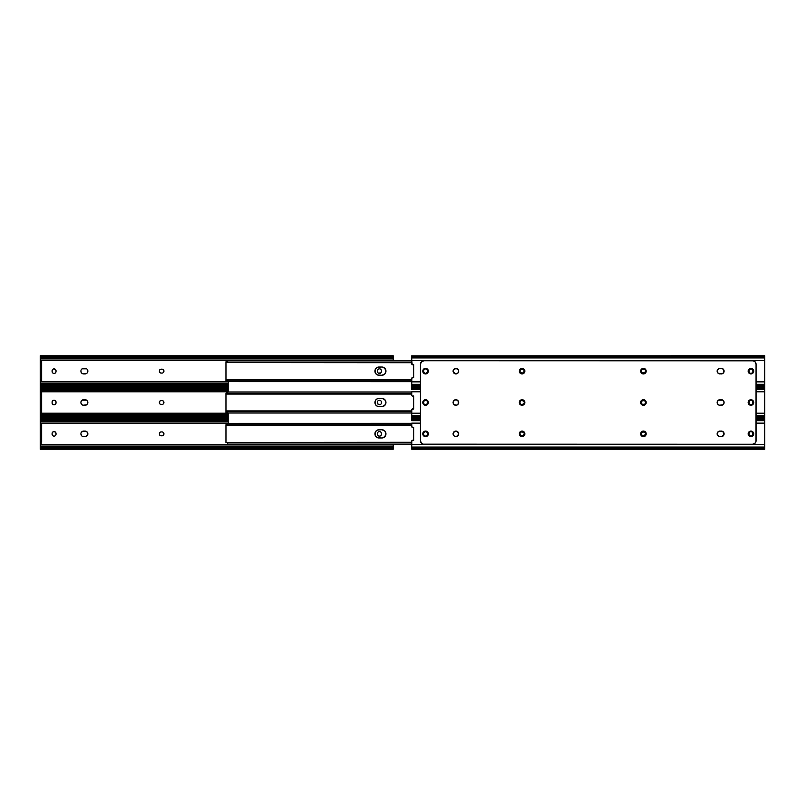 <?xml version="1.0" encoding="UTF-8"?>
<svg xmlns="http://www.w3.org/2000/svg" width="805" height="805" viewBox="0 0 805 805"><rect width="100%" height="100%" fill="white"/><g stroke="black" fill="none" stroke-linecap="round" stroke-linejoin="round"><path stroke-width="1.21" d="M160.869 431.943L161.242 431.903A1.952 1.952 0 0 0 160.497 432.054L160.497 432.054A1.952 1.952 0 0 0 159.863 432.466L159.863 432.476A1.952 1.952 0 0 0 161.242 435.807A1.952 1.952 0 0 1 159.289 433.855L160.165 435.485L159.289 433.855A1.952 1.952 0 0 1 161.242 431.903L161.946 431.903A1.952 1.952 0 0 1 163.898 433.855A1.952 1.952 0 0 1 161.946 435.807L160.869 435.777L161.946 435.807A1.952 1.952 0 0 0 162.691 435.666L162.691 435.666A1.952 1.952 0 0 0 163.324 435.243L163.898 433.855L163.023 432.235L163.898 433.855L163.023 435.485M81.365 435.404L80.903 433.855A2.777 2.777 0 0 0 83.68 436.632A2.777 2.777 0 0 1 80.903 433.855L80.953 433.311M381.067 435.294L380.825 435.586A1.952 1.952 0 0 0 381.067 435.294L381.067 435.294A1.952 1.952 0 0 0 381.389 434.207L381.359 433.13L381.389 434.207A1.952 1.952 0 0 1 379.437 436.159A1.952 1.952 0 0 1 377.485 434.207L377.485 433.513A1.952 1.952 0 0 1 379.437 431.55A1.952 1.952 0 0 1 381.389 433.513A1.952 1.952 0 0 0 381.067 432.426L381.359 433.13M380.825 432.124L381.067 432.426A1.952 1.952 0 0 0 377.636 432.758L377.525 433.13A1.952 1.952 0 0 0 377.485 433.503L377.485 434.207A1.952 1.952 0 0 0 377.525 434.579L377.485 434.207M379.819 431.591L380.524 431.883M377.636 434.952L377.525 434.589A1.952 1.952 0 0 0 380.815 435.596L379.819 436.119M378.35 435.827L379.437 436.159L377.817 435.294M159.621 432.768L159.33 433.472L159.621 432.768M52.144 433.13L52.436 432.426A1.952 1.952 0 0 0 52.104 433.513L52.144 434.589L52.104 433.513A1.952 1.952 0 0 1 54.056 431.55A1.952 1.952 0 0 1 56.018 433.513L56.018 434.207A1.952 1.952 0 0 1 54.056 436.159A1.952 1.952 0 0 1 52.104 434.207A1.952 1.952 0 0 0 52.436 435.284L52.144 434.589M52.677 435.586L52.436 435.294A1.952 1.952 0 0 0 55.867 434.962L55.686 435.294M53.683 436.119L52.979 435.827M55.143 435.827L54.438 436.119M55.143 431.883L53.683 431.591L55.444 432.124L56.018 433.513A1.952 1.952 0 0 0 55.867 432.768M86.618 436.169L87.383 435.404L85.612 436.582L83.136 436.582L85.068 436.632A2.777 2.777 0 0 0 87.846 433.855A2.777 2.777 0 0 0 85.068 431.078L85.612 431.128L85.068 431.078A2.777 2.777 0 0 1 87.846 433.855A2.777 2.777 0 0 1 85.068 436.632L85.612 436.582L85.068 436.632M87.846 433.855L87.795 434.398M87.634 432.788L86.618 431.54L87.795 433.311M82.14 431.54L81.365 432.315L83.136 431.128L86.618 431.54M228.258 423.138L40.25 423.138L40.25 444.581L393.253 444.38L393.253 449.18L392.307 448.174L41.196 448.174L40.25 449.19L41.196 448.174L390.646 447.751L41.196 448.174A2.606 1.841 0 0 1 42.856 447.751L390.646 447.751L390.646 446.775L42.856 446.775L42.856 447.751L42.856 446.775L393.253 447.188L393.192 447.801L392.307 447.188L393.253 447.188L393.253 446.05L40.25 446.05L40.25 447.188L42.856 446.775A2.606 1.841 180 0 0 41.196 447.188L40.31 447.801L40.25 447.188L41.196 447.188L40.25 447.5L40.25 449.14L40.25 444.581L393.253 444.581L393.253 446.05L40.25 446.05L40.25 443.847L41.639 443.847L40.25 443.847L40.25 442.106L41.639 442.106L41.639 425.603L40.25 425.603L40.25 442.106L41.639 442.106L41.639 423.863L41.639 425.603L40.25 425.603L40.25 423.863L41.639 423.863L40.25 423.863L40.25 421.659L228.258 421.659L40.25 421.659L40.25 423.138L228.258 423.138M162.318 431.943L163.023 432.235M55.867 432.758A1.952 1.952 0 0 0 52.436 432.426L53.683 431.591M55.978 434.589L55.867 434.952A1.952 1.952 0 0 0 56.018 434.207L56.018 433.513M83.136 436.582L82.14 436.169M40.25 420.22L40.25 418.57L40.25 420.22L41.196 420.522A2.606 1.841 0 0 0 42.856 420.945L42.856 419.958A2.606 1.841 180 0 1 41.196 419.536L40.25 418.57L41.196 419.536L228.258 419.536L41.196 419.536L228.258 419.958L42.856 419.958L42.856 420.945L228.258 420.945L40.25 420.522L40.25 421.659L40.27 419.948L41.196 420.522L40.25 420.522M393.232 447.761L392.307 447.188A2.606 1.841 180 0 0 390.646 446.775L390.646 447.751A2.606 1.841 0 0 1 392.307 448.174L393.253 449.14L393.253 447.5L391.21 447.801M40.391 447.761L42.283 447.801M40.27 419.948L42.283 419.918M83.68 431.078L83.136 431.128L83.68 431.078A2.777 2.777 0 0 0 80.903 433.855A2.777 2.777 0 0 1 83.68 431.078L85.068 431.078M163.324 435.233A1.952 1.952 0 0 0 161.946 431.903L161.242 431.903M48.934 386.47L48.934 387.165M48.934 417.835L48.934 418.53M82.14 368.831L86.618 368.831M86.618 373.46L83.68 373.923A2.777 2.777 0 0 1 80.903 371.145A2.777 2.777 0 0 0 83.68 373.923L82.14 373.46M82.14 400.186L86.618 400.186M87.634 372.212L87.031 373.107L87.634 372.212M81.365 372.685L80.903 371.145A2.777 2.777 0 0 1 83.68 368.368L85.068 368.368A2.777 2.777 0 0 1 87.846 371.145A2.777 2.777 0 0 1 85.068 373.923L85.612 373.872L85.068 373.923A2.777 2.777 0 0 0 87.846 371.145A2.777 2.777 0 0 0 85.068 368.368L85.612 368.418M87.634 401.433L87.795 401.957M87.634 403.567L87.031 404.462L87.634 403.567M159.863 403.889A1.952 1.952 0 0 0 161.242 404.452A1.952 1.952 0 0 1 159.289 402.5A1.952 1.952 0 0 0 159.863 403.879L159.863 403.879M81.365 404.04L80.903 402.5A2.777 2.777 0 0 0 83.68 405.277A2.777 2.777 0 0 1 80.903 402.5L80.953 401.957M377.525 403.235A1.952 1.952 0 0 0 377.625 403.587L377.636 403.597A1.952 1.952 0 0 0 380.815 404.231L381.067 403.929A1.952 1.952 0 0 0 381.389 402.852L381.359 401.776L381.389 402.852A1.952 1.952 0 0 1 379.437 404.804A1.952 1.952 0 0 1 377.485 402.852L377.485 402.148A1.952 1.952 0 0 1 379.437 400.196A1.952 1.952 0 0 1 381.389 402.148A1.952 1.952 0 0 0 381.067 401.071L381.359 401.776M379.819 400.236L380.524 400.528M378.35 404.472L379.819 404.764L377.817 403.929M162.318 404.412L161.946 404.452A1.952 1.952 0 0 0 163.324 403.889M163.324 401.121A1.952 1.952 0 0 1 163.324 403.879L163.898 402.5L163.023 400.88L163.898 402.5L163.023 404.12M162.318 400.588L163.023 400.88M160.869 400.588L161.946 400.548A1.952 1.952 0 0 1 163.898 402.5A1.952 1.952 0 0 1 161.946 404.452M159.863 401.111A1.952 1.952 0 0 1 161.242 400.548A1.952 1.952 0 0 0 159.289 402.5A1.952 1.952 0 0 1 159.863 401.121L159.621 403.587L159.33 402.118L160.165 400.88M52.144 401.776L52.436 401.071A1.952 1.952 0 0 0 52.104 402.148L52.144 403.225L52.104 402.148A1.952 1.952 0 0 1 54.056 400.196A1.952 1.952 0 0 1 56.018 402.148L56.018 402.852A1.952 1.952 0 0 1 54.056 404.804A1.952 1.952 0 0 1 52.104 402.852A1.952 1.952 0 0 0 52.436 403.929L52.144 403.225M53.683 404.764L52.979 404.472M55.143 404.472L54.438 404.764M55.143 400.528L53.683 400.236L55.444 400.769L56.018 402.148A1.952 1.952 0 0 0 55.978 401.776M86.618 404.814L83.136 405.227L85.068 405.277A2.777 2.777 0 0 0 87.846 402.5A2.777 2.777 0 0 0 85.068 399.723L85.612 399.773M228.258 391.783L40.25 391.783L40.25 413.217L228.258 413.217L40.25 413.217L40.25 415.833L42.856 415.41L42.856 416.396L40.25 417.835L41.196 416.819L228.258 416.819L41.196 416.819A2.606 1.841 0 0 1 42.856 416.396L228.258 416.396L42.856 416.396L42.856 415.41L228.258 415.41L42.856 415.41A2.606 1.841 180 0 0 41.196 415.833L40.31 416.437L40.25 415.833L41.196 415.833L40.25 416.135L40.25 417.785L40.25 412.492L41.639 412.492L40.25 412.492L40.25 410.751L41.639 410.751L41.639 394.249L40.25 394.249L40.25 410.751L41.639 410.751L41.639 412.492L41.639 392.508L41.639 394.249L40.25 394.249L40.25 392.508L41.639 392.508L40.25 392.508L40.25 390.304L228.258 390.304L40.25 390.304L40.25 391.783L228.258 391.783M380.524 404.472L379.819 404.764M377.636 403.597L377.485 402.852A1.952 1.952 0 0 0 377.525 403.225M377.485 402.852L377.485 402.148A1.952 1.952 0 0 1 377.525 401.776L377.817 401.071M160.869 404.412L160.165 404.12M52.436 401.071L53.683 400.236M56.018 402.148L56.018 402.852A1.952 1.952 0 0 1 55.978 403.225L55.686 403.929M87.846 402.5L87.795 403.043M83.136 405.227L82.14 404.814M40.25 388.865L40.25 387.215L40.25 388.865L41.196 389.167A2.606 1.841 0 0 0 42.856 389.59L42.856 388.604A2.606 1.841 180 0 1 41.196 388.181L40.25 387.175L41.196 388.181L228.258 388.181L41.196 388.181L228.258 388.604L42.856 388.604L42.856 389.59L228.258 389.59L40.25 389.167L40.25 390.304L40.27 388.594L41.196 389.167L40.25 389.167M228.258 414.696L40.25 414.696L228.258 414.696M40.391 416.406L42.283 416.437M40.27 388.594L42.283 388.563M83.68 399.723A2.777 2.777 0 0 0 80.903 402.5A2.777 2.777 0 0 1 83.68 399.723L85.068 399.723A2.777 2.777 0 0 1 87.846 402.5A2.777 2.777 0 0 1 85.068 405.277M55.978 401.765A1.952 1.952 0 0 0 52.436 401.061M52.687 404.231A1.952 1.952 0 0 0 55.978 403.235M163.324 401.111A1.952 1.952 0 0 0 161.946 400.548L161.242 400.548M380.815 400.769A1.952 1.952 0 0 0 377.525 401.765M160.869 369.223L161.242 369.193A1.952 1.952 0 0 0 160.497 369.334L160.497 369.334A1.952 1.952 0 0 0 159.863 369.757L159.863 369.757A1.952 1.952 0 0 0 161.242 373.097A1.952 1.952 0 0 1 159.289 371.145L160.165 372.765L159.289 371.145A1.952 1.952 0 0 1 161.242 369.193L161.946 369.193A1.952 1.952 0 0 1 163.898 371.145A1.952 1.952 0 0 1 161.946 373.097L160.869 373.057L161.946 373.097A1.952 1.952 0 0 0 162.691 372.946L162.691 372.946A1.952 1.952 0 0 0 163.324 372.534L163.898 371.145L163.023 369.515L163.898 371.145L163.023 372.765M381.067 372.574L380.825 372.876A1.952 1.952 0 0 0 381.067 372.574L381.067 372.574A1.952 1.952 0 0 0 381.389 371.487L381.359 370.411L381.389 371.487A1.952 1.952 0 0 1 379.437 373.45A1.952 1.952 0 0 1 377.485 371.487L377.485 370.793A1.952 1.952 0 0 1 379.437 368.841A1.952 1.952 0 0 1 381.389 370.793A1.952 1.952 0 0 0 381.067 369.716L381.359 370.411M379.819 368.881L380.524 369.173M378.692 368.992L377.636 370.048L379.054 368.881M379.819 373.409L378.35 373.118L380.825 372.876A1.952 1.952 0 0 1 377.636 372.242L377.485 371.487A1.952 1.952 0 0 0 377.625 372.232M163.324 372.524A1.952 1.952 0 0 0 162.691 369.334L163.023 369.515M159.621 370.059L159.33 370.763L159.621 370.059M52.144 370.411L52.436 369.706A1.952 1.952 0 0 0 52.104 370.793L52.144 371.87L52.104 370.793A1.952 1.952 0 0 1 54.056 368.841A1.952 1.952 0 0 1 56.018 370.793L56.018 371.487A1.952 1.952 0 0 1 54.056 373.45A1.952 1.952 0 0 1 52.104 371.487A1.952 1.952 0 0 0 52.436 372.574L52.144 371.87M52.677 372.876L52.436 372.574A1.952 1.952 0 0 0 55.867 372.242L55.686 372.574M53.683 373.409L52.979 373.118M55.143 373.118L54.438 373.409M55.143 369.173L53.683 368.881L55.444 369.415L56.018 370.793A1.952 1.952 0 0 0 52.687 369.404L53.683 368.881M87.383 369.596L87.795 371.689M393.253 360.62L40.25 360.419L40.25 381.862L228.258 381.862L40.25 381.862L40.25 384.478L42.856 384.055L42.856 385.042L40.25 386.47L41.196 385.464L228.258 385.464L41.196 385.464A2.606 1.841 0 0 1 42.856 385.042L228.258 385.042L42.856 385.042L42.856 384.055L228.258 384.055L42.856 384.055A2.606 1.841 180 0 0 41.196 384.478L40.31 385.082L40.25 384.478L41.196 384.478L40.25 384.78L40.25 386.43L40.25 381.137L41.639 381.137L40.25 381.137L40.25 379.397L41.639 379.397L41.639 362.894L40.25 362.894L40.25 379.397L41.639 379.397L41.639 381.137L41.639 361.153L41.639 362.894L40.25 362.894L40.25 361.153L41.639 361.153L40.25 361.153L40.25 358.95L393.253 358.95L393.253 360.62M378.35 373.118L377.817 372.574M377.525 370.411L377.636 370.048A1.952 1.952 0 0 0 377.485 370.793L377.485 371.487M160.869 373.057L160.165 372.765M83.68 368.368A2.777 2.777 0 0 0 80.903 371.145L80.953 370.602M40.25 357.5L40.25 355.86L40.25 357.5L41.196 357.812A2.606 1.841 0 0 0 42.856 358.225L42.856 357.249A2.606 1.841 180 0 1 41.196 356.826L40.25 355.82L41.196 356.826L392.307 356.826L41.196 356.826L390.646 357.249L42.856 357.249L42.856 358.225L390.646 358.225L390.646 357.249L393.253 355.81L393.253 360.419L40.25 360.419L40.25 358.95L393.253 358.95L393.253 357.812L392.307 357.812L393.192 357.199L393.253 357.812L390.646 358.225L40.25 357.812L40.25 358.95L40.27 357.239L41.196 357.812L40.25 357.812M393.112 357.239L393.253 355.86L392.307 356.826A2.606 1.841 180 0 1 390.646 357.249L390.646 358.225A2.606 1.841 0 0 0 392.307 357.812L393.192 357.199L391.21 357.199M228.258 383.341L40.25 383.341L228.258 383.341M40.391 385.052L42.283 385.082M40.27 357.239L42.283 357.199M85.068 373.923L83.68 373.923M56.018 370.793L56.018 371.487A1.952 1.952 0 0 1 55.978 371.87M162.691 369.334A1.952 1.952 0 0 0 161.946 369.193L161.242 369.193M381.067 369.706A1.952 1.952 0 0 0 377.636 370.038M374.999 433.05L374.999 434.66L375.613 431.561L377.465 430.041L381.832 429.729L384.74 430.937L385.957 433.855L384.74 436.773L381.832 437.98L377.465 437.668L375.613 436.149L374.999 433.05L374.999 434.66M228.258 381.671L228.258 391.975M228.258 413.025L228.258 423.329M374.999 401.695L374.999 403.305L375.613 400.206L377.465 398.686L381.832 398.374L384.74 399.582L385.957 402.5L384.74 405.418L381.832 406.626L377.465 406.314L375.613 404.794L374.999 401.695L374.999 403.305M374.999 370.34L374.999 371.95L375.613 368.851L377.465 367.332L381.832 367.02L384.74 368.227L385.957 371.145L384.74 374.063L381.832 375.271L377.465 374.959L375.613 373.44L374.999 370.34L374.999 371.95M226.004 424.889L226.004 442.82L226.004 424.889M375.613 436.149L376.126 436.773A4.126 4.126 0 0 0 379.044 437.98L378.239 437.9L379.044 437.98A4.126 4.126 0 0 1 374.919 433.855A4.126 4.126 0 0 1 379.044 429.729A4.126 4.126 0 0 0 376.136 430.937L375.613 431.561M377.465 430.041L376.76 430.423M382.637 429.81L381.832 429.729A4.126 4.126 0 0 1 385.957 433.855A4.126 4.126 0 0 1 381.832 437.98A4.126 4.126 0 0 0 384.74 436.773L385.253 436.149M385.877 434.66L385.877 433.05M385.253 431.561L384.74 430.937A4.126 4.126 0 0 0 381.832 429.729L379.044 429.729M226.125 423.792L226.004 425.443L226.447 423.4L411.747 423.4L227.735 423.4L227.735 424.738L411.747 424.738L227.735 424.738L226.004 425.422L227.735 424.738L227.735 423.4L226.125 423.792M227.382 442.941L411.747 442.971L227.735 442.971L227.735 444.31L411.747 444.31L226.447 444.31L227.735 444.31L227.382 442.941M226.004 425.312L411.747 425.443M411.747 423.329L226.004 423.36M411.747 442.277L226.004 442.398M376.126 430.947A4.126 4.126 0 0 0 375.231 435.425M375.241 435.445A4.126 4.126 0 0 0 376.126 436.773M381.832 437.98L379.044 437.98M385.645 435.425A4.126 4.126 0 0 0 385.645 432.285M226.004 393.534L226.004 411.466L226.004 393.534M375.613 404.794L376.126 405.418A4.126 4.126 0 0 0 379.044 406.626L378.239 406.545L379.044 406.626A4.126 4.126 0 0 1 374.919 402.5A4.126 4.126 0 0 1 379.044 398.374A4.126 4.126 0 0 0 376.136 399.582L375.613 400.206M411.747 410.912L226.004 410.912L226.004 413.025L226.004 412.311L226.447 412.955L411.747 412.955L226.447 412.955L226.004 410.932L227.735 411.617L411.747 411.617L227.735 411.617L227.735 412.955L227.735 411.617L226.004 411.043M382.637 398.455L381.832 398.374A4.126 4.126 0 0 1 385.957 402.5A4.126 4.126 0 0 1 381.832 406.626A4.126 4.126 0 0 0 384.74 405.418L385.253 404.794M385.877 403.305L385.877 401.695M385.253 400.206L384.74 399.582A4.126 4.126 0 0 0 381.832 398.374L379.044 398.374M226.004 393.957L227.735 393.383L411.747 393.383L227.735 393.383L227.735 392.045L411.747 392.045L227.735 392.045L227.735 393.383L226.004 394.068L226.447 392.045L227.735 392.045L226.447 392.045L226.004 394.088L411.747 394.088M226.004 391.975L411.747 391.975M376.126 399.582A4.126 4.126 0 0 0 375.241 400.91M375.231 400.93A4.126 4.126 0 0 0 375.231 404.07M375.241 404.09A4.126 4.126 0 0 0 376.126 405.418M381.832 406.626L379.044 406.626M385.645 404.07A4.126 4.126 0 0 0 385.645 400.93M226.004 362.18L226.004 380.111L226.004 362.18M375.613 373.44L376.126 374.063A4.126 4.126 0 0 0 379.044 375.271L378.239 375.19L379.044 375.271A4.126 4.126 0 0 1 374.919 371.145A4.126 4.126 0 0 1 379.044 367.02A4.126 4.126 0 0 0 376.136 368.227L375.613 368.851M411.747 379.558L226.004 379.558L226.004 381.671L226.004 380.946L226.447 381.6L411.747 381.6L226.447 381.6L226.004 379.578L227.735 380.262L411.747 380.262L227.735 380.262L227.735 381.6L227.735 380.262L226.004 379.688M382.637 367.1L381.832 367.02A4.126 4.126 0 0 1 385.957 371.145A4.126 4.126 0 0 1 381.832 375.271A4.126 4.126 0 0 0 384.74 374.063L385.253 373.44M385.877 371.95L385.877 370.34M385.253 368.851L384.74 368.227A4.126 4.126 0 0 0 381.832 367.02L379.044 367.02M226.125 361.073L226.004 362.723L226.447 360.69L411.747 360.69L227.735 360.69L227.735 362.029L411.747 362.029L227.735 362.029L226.004 362.713L227.735 362.029L227.735 360.69L226.125 361.073M226.004 362.602L411.747 362.723M226.004 360.62L411.747 360.62M226.004 381.64L411.747 381.671M376.126 368.227A4.126 4.126 0 0 0 375.241 369.555M375.231 369.575A4.126 4.126 0 0 0 376.126 374.053M381.832 375.271L379.044 375.271M385.645 372.715A4.126 4.126 0 0 0 385.645 369.575M645.137 435.243L645.711 433.855A1.952 1.952 0 0 1 643.759 435.807A1.952 1.952 0 0 0 645.711 433.865L644.131 435.777L641.434 434.942L641.253 433.11L642.682 431.943L644.835 432.235L645.711 433.855L644.835 432.235M523.793 435.243L524.367 433.855A1.952 1.952 0 0 1 522.415 435.807A1.952 1.952 0 0 0 524.367 433.865L522.787 435.777L520.09 434.942L519.909 433.11L521.338 431.943L523.492 432.235L524.367 433.855L523.492 432.235M411.747 423.138L411.747 426.6L411.747 423.138L420.441 423.138L411.747 423.138L411.828 426.952L413.659 427.344L413.659 440.375L411.828 440.758L411.747 444.581L764.75 444.581L764.75 423.138L756.066 423.138L764.75 423.138L764.75 418.53L756.066 418.53M423.641 433.13L424.476 431.883L425.946 431.591L427.183 432.426L427.515 434.207L426.65 435.827L425.181 436.119L423.933 435.294L423.611 433.513A1.952 1.952 0 0 1 425.563 431.55A1.952 1.952 0 0 1 427.515 433.513A1.952 1.952 0 0 0 427.375 432.768M457.844 435.817L458.448 434.921A2.777 2.777 0 0 0 458.598 434.408L456.415 436.582L454.332 436.169L453.306 434.921A2.777 2.777 0 0 0 458.437 434.931M752.856 434.589L751.689 436.008L750.19 436.008L749.133 434.952L749.022 433.13L749.858 431.883L751.317 431.591L752.564 432.426L752.896 434.207A1.952 1.952 0 0 1 750.944 436.159A1.952 1.952 0 0 1 748.982 434.207L748.982 433.513A1.952 1.952 0 0 1 750.944 431.55A1.952 1.952 0 0 1 752.896 433.513L752.856 433.13M724.047 433.311L722.86 431.54A2.777 2.777 0 0 0 721.32 431.078L723.635 432.315L723.886 434.921L721.864 436.582L718.865 436.421L717.366 434.921L717.366 432.788L718.865 431.289L721.32 431.078A2.777 2.777 0 0 1 724.098 433.855A2.777 2.777 0 0 0 722.87 431.55M411.747 426.6A0.865 0.865 0 0 0 412.724 427.455L412.19 427.354M412.19 440.365L413.659 440.375L413.659 427.505M427.364 432.758A1.952 1.952 0 0 0 423.611 433.513L423.611 434.207A1.952 1.952 0 0 0 427.364 434.962L427.515 434.207A1.952 1.952 0 0 1 425.563 436.159A1.952 1.952 0 0 1 423.611 434.207L423.641 434.589M425.181 436.119L425.946 436.119M426.65 435.827L427.183 435.294M426.65 431.883L425.181 431.591M642.682 431.943L641.977 432.235M641.676 432.476L641.142 434.237L642.31 435.666A1.952 1.952 0 0 0 643.054 435.807A1.952 1.952 0 0 1 641.102 433.855A1.952 1.952 0 0 1 643.054 431.903A1.952 1.952 0 0 0 642.31 435.666M642.682 435.777L643.759 435.807M644.131 435.777L644.835 435.485M644.131 431.943L643.759 431.903A1.952 1.952 0 0 1 645.711 433.855A1.952 1.952 0 0 0 643.759 431.903L643.054 431.903M748.982 434.207A1.952 1.952 0 0 0 752.564 435.294A1.952 1.952 0 0 0 752.896 434.207L752.896 433.513A1.952 1.952 0 0 0 752.323 432.134L752.021 431.883M751.317 431.591L750.562 431.591M749.858 431.883L749.314 432.426M749.022 433.13L748.982 433.513A1.952 1.952 0 0 1 749.133 432.768M749.858 435.827L751.317 436.119M521.338 431.943L520.634 432.235M521.338 435.777L521.721 435.807A1.952 1.952 0 0 1 519.758 433.855A1.952 1.952 0 0 1 521.721 431.903A1.952 1.952 0 0 0 520.342 432.466L519.758 433.855L520.634 435.485M522.787 435.777L523.492 435.485M522.787 431.943L522.415 431.903A1.952 1.952 0 0 1 524.367 433.855A1.952 1.952 0 0 0 522.415 431.903L521.721 431.903M411.747 419.536L411.747 418.53L411.747 419.536L420.441 419.536L411.747 419.536L411.747 420.683L411.747 419.536M764.75 449.14L764.75 448.174L411.747 448.174L764.75 448.174L764.75 447.037L411.747 447.037L764.75 447.037L764.75 444.581L411.747 444.581L411.747 449.19L411.747 441.12A0.865 0.865 0 0 1 412.724 440.255L413.659 440.204M756.066 419.536L764.75 419.536L756.066 419.536M411.747 420.683L420.441 420.683L411.747 420.683M756.066 420.683L764.75 420.683L756.066 420.683M411.747 449.19L764.75 449.19L764.75 418.54M764.7 448.989L764.217 448.466M411.808 418.721L412.281 419.254M520.332 432.476A1.952 1.952 0 0 0 521.721 435.807L522.415 435.807M752.313 432.124A1.952 1.952 0 0 0 749.133 432.758M427.375 434.942A1.952 1.952 0 0 0 427.515 434.207L427.515 433.513M426.63 436.421A2.777 2.777 0 0 0 427.525 435.827L426.107 436.582L424.014 436.169L422.836 434.398L423.249 432.315L425.02 431.128L427.103 431.54L428.29 433.311L428.129 434.921A2.777 2.777 0 0 0 428.341 433.855A2.777 2.777 0 0 1 425.563 436.632A2.777 2.777 0 0 1 422.786 433.855A2.777 2.777 0 0 0 426.62 436.421M428.29 433.311L427.525 435.817A2.777 2.777 0 0 0 428.129 434.931M453.145 433.321A2.777 2.777 0 0 0 453.306 434.911L453.306 432.788L455.338 431.128L457.421 431.54L458.659 433.855A2.777 2.777 0 0 1 455.872 436.632A2.777 2.777 0 0 1 453.094 433.855L453.145 433.311A2.777 2.777 0 0 1 455.338 431.128L454.815 431.289M458.609 434.388A2.777 2.777 0 0 0 458.659 433.855L458.598 434.398M524.639 434.911A2.777 2.777 0 0 0 524.84 433.855A2.777 2.777 0 0 1 522.063 436.632A2.777 2.777 0 0 1 519.285 433.855A2.777 2.777 0 0 0 524.629 434.931M646.133 433.311L645.721 435.404L643.406 436.632L641.092 435.404L640.679 433.311L641.867 431.54L643.95 431.128L645.721 432.315L645.972 434.921A2.777 2.777 0 0 0 646.184 433.855A2.777 2.777 0 0 1 643.406 436.632A2.777 2.777 0 0 1 640.629 433.855A2.777 2.777 0 0 0 645.972 434.931M723.635 369.596L724.098 371.145A2.777 2.777 0 0 0 721.864 368.418L723.635 369.596L723.886 372.212L722.387 373.711L719.388 373.872L717.617 372.685L717.366 370.079L718.865 368.579L721.32 368.368A2.777 2.777 0 0 1 724.098 371.145L723.635 372.685M721.854 368.418A2.777 2.777 0 0 0 721.32 368.368L722.86 368.831M422.836 370.602L422.997 370.079A2.777 2.777 0 0 0 422.786 371.135L422.836 371.689A2.777 2.777 0 0 0 425.02 373.872L423.249 372.685L422.836 370.602L424.014 368.831L425.563 368.368L427.103 368.831L428.29 370.602L427.868 372.685L426.107 373.872A2.777 2.777 0 0 0 428.341 371.145A2.777 2.777 0 0 1 425.563 373.923A2.777 2.777 0 0 1 422.786 371.145A2.777 2.777 0 0 0 422.836 371.679M458.598 371.679A2.777 2.777 0 0 0 458.659 371.145A2.777 2.777 0 0 1 455.872 373.923A2.777 2.777 0 0 1 453.094 371.145A2.777 2.777 0 0 0 453.145 371.679M453.145 370.602L453.306 370.079A2.777 2.777 0 0 0 453.094 371.135L453.145 371.689A2.777 2.777 0 0 0 455.338 373.872L453.145 371.689L454.332 368.831L457.421 368.831L458.448 370.079L458.448 372.212A2.777 2.777 0 0 0 458.598 371.699M456.938 373.711L456.415 373.872A2.777 2.777 0 0 0 458.437 372.212L457.421 373.46L455.338 373.872M749.395 404.814L748.972 404.462A2.777 2.777 0 0 0 750.391 405.227L748.972 404.462L748.157 402.5A2.777 2.777 0 0 0 748.368 403.557L748.368 401.433L750.401 399.773L752.484 400.186L753.721 402.5A2.777 2.777 0 0 1 750.944 405.277A2.777 2.777 0 0 1 748.157 402.5L748.63 400.96M751.478 405.227L750.401 405.227A2.777 2.777 0 0 0 753.721 402.51L752.484 404.814L749.878 405.066M748.378 434.931A2.777 2.777 0 0 0 748.972 435.817L748.157 433.855A2.777 2.777 0 0 0 748.368 434.911L748.368 432.788L750.401 431.128L752.484 431.54L753.721 433.855A2.777 2.777 0 0 1 750.944 436.632A2.777 2.777 0 0 1 748.157 433.855L748.217 433.311M751.478 436.582L750.944 436.632A2.777 2.777 0 0 0 753.51 434.921L751.478 436.582L748.972 435.817A2.777 2.777 0 0 0 750.934 436.632M753.661 434.398L753.51 434.921A2.777 2.777 0 0 0 753.721 433.865L752.484 436.169M722.87 404.804A2.777 2.777 0 0 0 724.098 402.5L722.86 400.186L724.098 402.5L722.86 404.814L719.388 405.227L717.617 404.04L717.205 401.957L718.382 400.186L722.86 400.186A2.777 2.777 0 0 0 721.32 399.723A2.777 2.777 0 0 1 724.098 402.5A2.777 2.777 0 0 0 722.87 400.196M748.217 371.689L748.157 371.145A2.777 2.777 0 0 0 748.368 372.202L748.368 370.079L750.401 368.418L752.484 368.831L753.721 371.145A2.777 2.777 0 0 1 750.944 373.923A2.777 2.777 0 0 1 748.157 371.145L748.63 369.596M749.395 373.46L748.972 373.107A2.777 2.777 0 0 0 750.401 373.872L748.368 372.212M752.001 373.711L751.478 373.872A2.777 2.777 0 0 0 753.661 371.689L752.484 373.46L750.401 373.872M753.671 371.679A2.777 2.777 0 0 0 753.721 371.155L753.661 371.689L753.721 371.145A2.777 2.777 0 0 0 753.51 370.089L753.661 370.602M640.679 370.602L640.84 370.079A2.777 2.777 0 0 0 640.629 371.135L640.679 371.689A2.777 2.777 0 0 0 642.863 373.872L641.092 372.685L640.679 370.602L641.867 368.831L643.406 368.368L644.946 368.831L646.133 370.602L645.721 372.685L643.95 373.872A2.777 2.777 0 0 0 646.184 371.145A2.777 2.777 0 0 1 643.406 373.923A2.777 2.777 0 0 1 640.629 371.145A2.777 2.777 0 0 0 640.679 371.679M643.95 405.227L641.867 404.814L640.629 402.5A2.777 2.777 0 0 0 645.972 403.567A2.777 2.777 0 0 0 646.184 402.5A2.777 2.777 0 0 1 643.406 405.277A2.777 2.777 0 0 1 640.629 402.5L641.867 400.186L643.95 399.773L645.972 401.433L645.721 404.04L643.406 405.277L641.092 404.04L640.679 401.957L642.34 399.934M521.519 405.227L522.606 405.227A2.777 2.777 0 0 0 524.629 403.567L523.602 404.814L521.519 405.227L519.748 404.04L519.285 402.5A2.777 2.777 0 0 0 521.519 405.227L519.336 403.043L520.523 400.186L523.602 400.186L524.84 402.5A2.777 2.777 0 0 1 522.063 405.277A2.777 2.777 0 0 1 519.285 402.5L520.996 399.934M524.629 403.557A2.777 2.777 0 0 0 524.84 402.5L523.129 405.066M524.79 371.679A2.777 2.777 0 0 0 524.84 371.145A2.777 2.777 0 0 1 522.063 373.923A2.777 2.777 0 0 1 519.285 371.145A2.777 2.777 0 0 0 519.336 371.679M519.336 370.602L519.497 370.079A2.777 2.777 0 0 0 519.285 371.135L519.336 371.689A2.777 2.777 0 0 0 521.519 373.872L519.748 372.685L519.336 370.602L520.523 368.831L522.063 368.368L523.602 368.831L524.79 370.602L524.377 372.685L522.606 373.872A2.777 2.777 0 0 0 524.629 372.212M524.639 372.202A2.777 2.777 0 0 0 524.79 371.699M427.525 404.462L427.103 404.814A2.777 2.777 0 0 0 428.129 403.567L427.103 404.814L425.02 405.227L423.591 404.462L422.786 402.5A2.777 2.777 0 0 0 426.107 405.227L423.249 404.04L422.836 401.957L423.591 400.538L426.63 399.934L428.341 402.5A2.777 2.777 0 0 1 425.563 405.277A2.777 2.777 0 0 1 422.786 402.5L424.497 399.934M427.103 400.186L428.29 401.957L428.129 403.567A2.777 2.777 0 0 0 428.341 402.5L427.868 404.04M455.872 405.277L453.909 404.462L453.094 402.5A2.777 2.777 0 0 0 458.598 403.053A2.777 2.777 0 0 0 458.659 402.5A2.777 2.777 0 0 1 455.872 405.277A2.777 2.777 0 0 1 453.094 402.5L454.332 400.186L456.415 399.773L458.448 401.433L458.186 404.04L456.415 405.227L453.909 404.462L453.145 401.957L454.815 399.934M420.502 363.558A3.472 3.472 0 0 0 420.441 364.242L420.441 440.758L420.441 364.242L420.441 440.758L421.458 443.223L423.229 444.169L752.595 444.239L423.913 444.239L752.595 444.239L755.05 443.223L755.996 441.442L756.066 364.242L756.066 440.758L756.066 364.242L755.05 361.777L753.269 360.831L423.913 360.761L752.595 360.761L423.913 360.761L421.458 361.777L420.441 364.242A3.472 3.472 0 0 1 423.913 360.761A3.472 3.472 0 0 0 421.458 361.777L420.703 362.904A3.472 3.472 0 0 0 420.693 362.914M456.415 436.582L454.332 436.169L453.145 434.398M524.629 434.921L522.606 436.582L520.523 436.169L519.336 434.398L519.748 432.315L521.519 431.128L524.025 431.893L524.79 434.398L523.602 436.169M719.388 431.128A2.777 2.777 0 0 0 718.875 431.289L719.932 431.078A2.777 2.777 0 0 0 719.388 431.128L721.32 431.078M755.804 362.914A3.472 3.472 0 0 0 755.794 362.904L755.482 362.31M421.981 361.344L421.458 361.777M420.693 442.086A3.472 3.472 0 0 0 420.703 442.096L421.025 442.69A3.472 3.472 0 0 0 421.025 442.69M754.516 443.656L755.804 442.096A3.472 3.472 0 0 0 755.804 442.086M422.836 433.321A2.777 2.777 0 0 0 422.786 433.845L422.836 433.311A2.777 2.777 0 0 1 425.02 431.128L424.497 431.289M423.249 432.315L424.014 431.54M427.103 431.54L427.868 432.315M426.107 436.582L424.014 436.169L422.836 434.398M453.567 432.315L454.332 431.54M457.421 431.54L458.186 432.315M455.872 436.632L455.338 436.582M519.336 433.321A2.777 2.777 0 0 0 519.285 433.845L519.336 433.311A2.777 2.777 0 0 1 521.519 431.128L520.996 431.289M519.748 432.315L520.523 431.54M523.602 431.54L524.377 432.315M522.606 436.582L520.523 436.169L519.336 434.398M640.679 433.321A2.777 2.777 0 0 0 640.629 433.845L640.679 433.311A2.777 2.777 0 0 1 642.863 431.128L642.34 431.289M641.092 432.315L641.867 431.54M644.946 431.54L645.721 432.315M645.972 434.921L644.946 436.169M643.95 436.582L641.867 436.169L640.679 434.398M721.854 436.582A2.777 2.777 0 0 1 721.32 436.632A2.777 2.777 0 0 0 724.098 433.855A2.777 2.777 0 0 1 721.864 436.582L719.388 436.582A2.777 2.777 0 0 0 719.932 436.632A2.777 2.777 0 0 1 717.154 433.855A2.777 2.777 0 0 1 719.932 431.078M717.366 434.921L717.205 434.398A2.777 2.777 0 0 0 718.382 436.169M717.154 433.855L717.205 433.311A2.777 2.777 0 0 1 718.855 431.289M724.047 434.398L723.635 435.404M722.387 373.711L719.932 373.923A2.777 2.777 0 0 1 717.154 371.145A2.777 2.777 0 0 1 719.932 368.368A2.777 2.777 0 0 0 719.388 368.418L721.864 368.418M722.87 373.45A2.777 2.777 0 0 0 723.282 373.107L722.86 373.46A2.777 2.777 0 0 1 721.32 373.923A2.777 2.777 0 0 0 724.098 371.145M719.932 373.923L719.388 373.872L719.932 373.923A2.777 2.777 0 0 1 717.205 371.689L717.154 371.145M718.382 368.831A2.777 2.777 0 0 0 717.205 370.602L717.366 370.079M425.02 368.418L425.563 368.368A2.777 2.777 0 0 0 422.997 370.079L424.014 368.831M426.62 368.579A2.777 2.777 0 0 0 425.563 368.368L427.103 368.831M427.868 369.596L428.29 371.689M426.63 373.711L425.02 373.872M424.014 373.46L423.249 372.685M455.872 368.368L457.844 369.183A2.777 2.777 0 0 0 455.882 368.368L455.338 368.418L455.872 368.368A2.777 2.777 0 0 0 453.306 370.079L454.332 368.831M458.437 370.069A2.777 2.777 0 0 0 457.844 369.183L458.448 370.079A2.777 2.777 0 0 1 458.659 371.145A2.777 2.777 0 0 0 455.872 368.368A2.777 2.777 0 0 0 453.094 371.145M458.186 372.685L457.421 373.46M454.332 373.46L453.567 372.685M748.972 400.538L749.878 399.934M748.368 401.443A2.777 2.777 0 0 0 748.157 402.5A2.777 2.777 0 0 1 750.944 399.723A2.777 2.777 0 0 1 753.721 402.5A2.777 2.777 0 0 0 750.401 399.773L752.484 400.186L753.51 401.433L753.51 403.567L752.001 405.066M748.972 404.462L748.368 403.567M749.878 431.289L750.401 431.128A2.777 2.777 0 0 0 748.378 432.788M752.484 431.54L753.249 432.315M751.478 431.128A2.777 2.777 0 0 1 753.661 433.311L753.721 433.855A2.777 2.777 0 0 0 753.671 433.321M750.944 436.632L749.395 436.169M724.047 401.957L724.098 402.5A2.777 2.777 0 0 1 721.32 405.277A2.777 2.777 0 0 0 721.864 405.227L719.388 405.227A2.777 2.777 0 0 0 719.932 405.277A2.777 2.777 0 0 1 717.154 402.5A2.777 2.777 0 0 1 719.932 399.723A2.777 2.777 0 0 0 719.388 399.773L722.387 399.934M724.098 402.5L723.635 404.04M723.282 404.462L722.387 405.066A2.777 2.777 0 0 0 722.86 404.814M717.366 403.567L717.366 401.433M750.934 368.368A2.777 2.777 0 0 0 750.401 368.418L752.484 368.831L753.51 370.079A2.777 2.777 0 0 0 750.944 368.368M753.249 372.685L752.484 373.46M642.863 368.418L643.406 368.368A2.777 2.777 0 0 0 640.84 370.079L641.867 368.831M645.972 370.069A2.777 2.777 0 0 0 643.406 368.368L645.721 369.596L646.133 371.689M645.721 372.685L644.946 373.46M644.473 373.711L642.863 373.872M641.867 373.46L641.092 372.685M642.863 399.773L644.946 400.186L646.133 401.957L645.721 404.04L644.473 405.066M524.629 401.443A2.777 2.777 0 0 1 524.84 402.5A2.777 2.777 0 0 0 522.063 399.723A2.777 2.777 0 0 0 519.285 402.5A2.777 2.777 0 0 1 521.519 399.773L523.602 400.186L524.629 401.433A2.777 2.777 0 0 0 522.606 399.773M521.519 368.418L522.063 368.368A2.777 2.777 0 0 0 519.497 370.079L520.523 368.831M524.629 370.069A2.777 2.777 0 0 0 522.063 368.368L524.629 370.079M524.377 372.685L523.602 373.46M523.129 373.711L521.519 373.872M520.523 373.46L519.748 372.685M425.02 399.773L426.63 399.934M455.338 399.773L457.421 400.186L458.448 401.433A2.777 2.777 0 0 0 453.094 402.49A2.777 2.777 0 0 1 455.872 399.723A2.777 2.777 0 0 1 458.659 402.5A2.777 2.777 0 0 0 458.448 401.443M458.448 403.567L456.938 405.066M427.525 400.538A2.777 2.777 0 0 0 422.786 402.49A2.777 2.777 0 0 1 425.563 399.723A2.777 2.777 0 0 1 428.341 402.5A2.777 2.777 0 0 0 428.129 401.443M519.285 371.145A2.777 2.777 0 0 1 522.063 368.368A2.777 2.777 0 0 1 524.84 371.145A2.777 2.777 0 0 0 524.639 370.089M646.184 402.5A2.777 2.777 0 0 0 640.679 401.947A2.777 2.777 0 0 0 640.629 402.49A2.777 2.777 0 0 1 643.406 399.723A2.777 2.777 0 0 1 646.184 402.5M640.629 371.145A2.777 2.777 0 0 1 643.406 368.368A2.777 2.777 0 0 1 646.184 371.145A2.777 2.777 0 0 0 645.982 370.089M750.391 368.418A2.777 2.777 0 0 0 748.378 370.069M748.368 370.089A2.777 2.777 0 0 0 748.157 371.145A2.777 2.777 0 0 1 750.944 368.368A2.777 2.777 0 0 1 753.721 371.145M719.388 399.773A2.777 2.777 0 0 0 717.205 401.957M717.205 403.043A2.777 2.777 0 0 0 719.388 405.227M721.864 405.227A2.777 2.777 0 0 0 722.387 405.066M748.368 432.798A2.777 2.777 0 0 0 748.157 433.855A2.777 2.777 0 0 1 750.944 431.078A2.777 2.777 0 0 1 753.721 433.855M749.395 400.186A2.777 2.777 0 0 0 748.378 401.433M422.786 371.145A2.777 2.777 0 0 1 425.563 368.368A2.777 2.777 0 0 1 428.341 371.145A2.777 2.777 0 0 0 428.129 370.089M428.129 370.069A2.777 2.777 0 0 0 426.63 368.579M719.378 368.418A2.777 2.777 0 0 0 718.392 368.831M718.392 436.169A2.777 2.777 0 0 0 719.378 436.582M640.629 433.855A2.777 2.777 0 0 1 643.406 431.078A2.777 2.777 0 0 1 646.184 433.855A2.777 2.777 0 0 0 643.95 431.128M519.285 433.855A2.777 2.777 0 0 1 522.063 431.078A2.777 2.777 0 0 1 524.84 433.855A2.777 2.777 0 0 0 524.79 433.321M524.79 433.301A2.777 2.777 0 0 0 524.639 432.798M524.629 432.788A2.777 2.777 0 0 0 522.606 431.128M453.094 433.855A2.777 2.777 0 0 1 455.872 431.078A2.777 2.777 0 0 1 458.659 433.855A2.777 2.777 0 0 0 458.598 433.321M458.598 433.301A2.777 2.777 0 0 0 456.415 431.128M422.786 433.855A2.777 2.777 0 0 1 425.563 431.078A2.777 2.777 0 0 1 428.341 433.855A2.777 2.777 0 0 0 428.129 432.798M427.525 431.893A2.777 2.777 0 0 0 426.107 431.128M755.05 361.777A3.472 3.472 0 0 0 752.595 360.761A3.472 3.472 0 0 1 756.066 364.242L756.066 364.242M756.066 440.758L756.066 440.758A3.472 3.472 0 0 1 752.595 444.239A3.472 3.472 0 0 0 755.05 443.223M421.458 443.223A3.472 3.472 0 0 0 423.913 444.239A3.472 3.472 0 0 1 420.441 440.758A3.472 3.472 0 0 0 420.502 441.442M644.131 400.588L643.759 400.548A1.952 1.952 0 0 1 645.711 402.5L644.835 404.12L642.682 404.412L641.434 403.587L641.253 401.755L642.682 400.588L644.835 400.88L645.711 402.5L645.137 403.879A1.952 1.952 0 0 0 645.711 402.51A1.952 1.952 0 0 1 643.759 404.452A1.952 1.952 0 0 0 645.137 403.889M522.787 400.588L522.415 400.548A1.952 1.952 0 0 1 524.367 402.5L523.492 404.12L521.338 404.412L520.09 403.587L519.909 401.755L521.338 400.588L523.492 400.88L524.367 402.5L523.793 403.879A1.952 1.952 0 0 0 524.367 402.51A1.952 1.952 0 0 1 522.415 404.452A1.952 1.952 0 0 0 523.793 403.889M411.747 391.783L411.747 395.235L411.747 391.783L420.441 391.783L411.747 391.783L411.747 395.235A0.865 0.865 0 0 0 412.724 396.1L413.659 395.99L413.659 409.01L411.828 409.403L411.747 413.217L420.441 413.217L411.747 413.217L411.747 409.765A0.865 0.865 0 0 1 412.724 408.9L413.659 409.01L413.659 395.99L412.542 396.1L413.659 396.151M764.75 417.785L764.75 416.819L756.066 416.819L764.75 416.819L764.75 415.672L756.066 415.672L764.75 415.672L764.75 413.217L756.066 413.217L764.75 413.217L764.75 391.783L756.066 391.783L764.75 391.783L764.75 387.165L756.066 387.165M411.747 395.235L412.19 396M423.641 401.776L424.476 400.528L425.946 400.236L427.183 401.071L427.515 402.852L426.65 404.472L425.181 404.764L423.933 403.929L423.611 402.148A1.952 1.952 0 0 1 425.563 400.196A1.952 1.952 0 0 1 427.515 402.148L427.475 401.776A1.952 1.952 0 0 1 427.515 402.148L427.515 402.852A1.952 1.952 0 0 1 425.563 404.804A1.952 1.952 0 0 1 423.611 402.852L423.641 403.225M455.872 399.723L456.415 399.773M752.856 403.225L751.689 404.653L750.19 404.653L749.133 403.597L749.022 401.776L749.858 400.528L751.317 400.236L752.564 401.071L752.896 402.852A1.952 1.952 0 0 1 750.944 404.804A1.952 1.952 0 0 1 748.982 402.852L748.982 402.148A1.952 1.952 0 0 1 750.944 400.196A1.952 1.952 0 0 1 752.896 402.148L752.856 401.776M412.19 409L413.659 408.849M423.933 403.939A1.952 1.952 0 0 0 424.175 404.221L424.476 404.472M425.181 404.764L425.946 404.764M426.65 404.472L427.183 403.929M426.65 400.528L425.181 400.236M642.682 400.588L641.977 400.88M641.676 403.879A1.952 1.952 0 0 1 641.676 401.121L641.102 402.5L641.977 404.12M642.682 404.412L643.054 404.452A1.952 1.952 0 0 1 641.102 402.5A1.952 1.952 0 0 1 643.054 400.548A1.952 1.952 0 0 0 641.676 401.111M644.131 404.412L644.835 404.12M645.137 401.121A1.952 1.952 0 0 1 645.711 402.49L644.835 400.88M752.564 401.061A1.952 1.952 0 0 0 752.323 400.779L752.021 400.528M751.317 400.236L750.562 400.236M749.858 400.528L749.314 401.071M749.858 404.472L751.317 404.764M721.864 399.773L721.32 399.723M521.338 400.588L520.634 400.88M520.332 403.879A1.952 1.952 0 0 1 520.332 401.121L519.758 402.5L520.634 404.12M521.338 404.412L521.721 404.452A1.952 1.952 0 0 1 519.758 402.5A1.952 1.952 0 0 1 521.721 400.548A1.952 1.952 0 0 0 520.342 401.111M522.787 404.412L523.492 404.12M523.793 401.121A1.952 1.952 0 0 1 524.367 402.49L523.492 400.88M411.747 388.181L411.747 387.175L411.747 388.181L420.441 388.181L411.747 388.181L411.747 389.328L411.747 388.181M411.747 417.825L411.747 413.217L411.747 415.672L420.441 415.672L411.747 415.672L411.747 416.819L420.441 416.819L411.747 416.819L411.747 417.835L420.441 417.835M756.066 388.181L764.75 388.181L756.066 388.181M411.747 387.215L420.441 387.165M411.747 389.328L420.441 389.328L411.747 389.328M756.066 389.328L764.75 389.328L756.066 389.328M756.066 417.835L764.75 417.835L764.75 387.175M764.7 417.634L764.217 417.111M411.808 387.366L412.281 387.889M520.342 403.889A1.952 1.952 0 0 0 521.721 404.452L522.415 404.452M523.793 401.111A1.952 1.952 0 0 0 522.415 400.548L521.721 400.548M752.564 403.929A1.952 1.952 0 0 0 752.896 402.852L752.896 402.148A1.952 1.952 0 0 0 752.564 401.071M752.313 400.769A1.952 1.952 0 0 0 749.022 401.765M749.022 403.235A1.952 1.952 0 0 0 752.564 403.939M641.676 403.889A1.952 1.952 0 0 0 643.054 404.452L643.759 404.452M645.137 401.111A1.952 1.952 0 0 0 643.759 400.548L643.054 400.548M427.475 401.765A1.952 1.952 0 0 0 423.933 401.061M423.933 401.071A1.952 1.952 0 0 0 423.611 402.148L423.611 402.852A1.952 1.952 0 0 0 423.933 403.929M424.185 404.231A1.952 1.952 0 0 0 427.475 403.235M645.137 372.524L645.711 371.145A1.952 1.952 0 0 1 643.759 373.097A1.952 1.952 0 0 0 645.711 371.145L644.131 373.057L641.434 372.232L641.253 370.401L642.682 369.223L644.835 369.515L645.711 371.145L644.835 369.515M523.793 372.524L524.367 371.145A1.952 1.952 0 0 1 522.415 373.097A1.952 1.952 0 0 0 524.367 371.145L522.787 373.057L520.09 372.232L519.909 370.401L521.338 369.223L523.492 369.515L524.367 371.145L523.492 369.515M756.066 386.47L764.75 386.47L764.75 385.464L756.066 385.464L764.75 385.464L764.75 384.317L756.066 384.317L764.75 384.317L764.75 381.862L756.066 381.862L764.75 381.862L764.75 360.419L411.747 360.419L411.747 363.88A0.865 0.865 0 0 0 412.724 364.746L413.659 364.625L413.659 377.656L411.828 378.048L411.747 381.862L420.441 381.862L411.747 381.862L411.747 378.4A0.865 0.865 0 0 1 412.724 377.545L413.659 377.656L413.659 364.625L412.542 364.746L413.659 364.796M411.747 363.88L411.747 360.419L412.19 364.635M427.375 372.232A1.952 1.952 0 0 0 427.475 371.88L427.515 371.487A1.952 1.952 0 0 1 425.563 373.45A1.952 1.952 0 0 1 423.611 371.487L423.933 369.706L425.181 368.881L426.65 369.173L427.515 370.793L427.183 372.574L425.563 373.45L423.933 372.574L423.611 370.793A1.952 1.952 0 0 1 425.563 368.841A1.952 1.952 0 0 1 427.515 370.793A1.952 1.952 0 0 0 423.933 369.706A1.952 1.952 0 0 0 423.611 370.793L423.641 370.411M752.856 371.87L751.689 373.299L750.19 373.299L749.133 372.242L749.022 370.411L749.858 369.173L751.317 368.881L752.564 369.706L752.896 371.487A1.952 1.952 0 0 1 750.944 373.45A1.952 1.952 0 0 1 748.982 371.487L748.982 370.793A1.952 1.952 0 0 1 750.944 368.841A1.952 1.952 0 0 1 752.896 370.793L752.856 370.411M412.19 377.646L413.659 377.495M424.476 373.118L424.175 372.876A1.952 1.952 0 0 1 423.611 371.487L423.641 371.87M425.181 373.409L425.946 373.409M426.65 373.118L427.183 372.574M426.65 369.173L425.181 368.881M642.682 369.223L641.977 369.515M642.682 373.057L643.054 373.097A1.952 1.952 0 0 1 641.102 371.145A1.952 1.952 0 0 1 643.054 369.193A1.952 1.952 0 0 0 641.676 369.757L641.102 371.145L641.977 372.765M644.131 373.057L644.835 372.765M644.131 369.223L643.759 369.193A1.952 1.952 0 0 1 645.711 371.145A1.952 1.952 0 0 0 643.759 369.193L643.054 369.193M749.133 372.242A1.952 1.952 0 0 0 752.896 371.487L752.896 370.793A1.952 1.952 0 0 0 752.323 369.415L752.021 369.173M751.317 368.881L750.562 368.881M749.858 369.173L749.314 369.706M749.022 370.411L748.982 370.793A1.952 1.952 0 0 1 752.313 369.404M749.858 373.118L751.317 373.409M521.338 369.223L520.634 369.515M521.338 373.057L521.721 373.097A1.952 1.952 0 0 1 519.758 371.145A1.952 1.952 0 0 1 521.721 369.193A1.952 1.952 0 0 0 520.342 369.757L519.758 371.145L520.634 372.765M522.787 373.057L523.492 372.765M522.787 369.223L522.415 369.193A1.952 1.952 0 0 1 524.367 371.145A1.952 1.952 0 0 0 522.415 369.193L521.721 369.193M411.747 360.419L764.75 360.419L764.75 357.963L411.747 357.963L764.75 357.963L764.75 356.826L411.747 356.826L411.747 360.419L411.747 355.82L411.747 356.826L764.75 356.826L764.75 355.81L411.747 355.86M411.747 386.46L411.747 381.862L411.747 384.317L420.441 384.317L411.747 384.317L411.747 385.464L420.441 385.464L411.747 385.464L411.747 386.47L420.441 386.47M764.75 386.46L764.75 355.82M764.7 386.279L764.217 385.746M411.808 356.011L412.281 356.535M520.332 369.767A1.952 1.952 0 0 0 521.721 373.097L522.415 373.097M748.982 371.497A1.952 1.952 0 0 0 749.133 372.232M641.676 369.767A1.952 1.952 0 0 0 643.054 373.097L643.759 373.097M424.185 372.876A1.952 1.952 0 0 0 427.364 372.242M427.475 371.87A1.952 1.952 0 0 0 427.515 371.497L427.515 370.793M40.25 418.53L228.258 418.53M393.253 449.19L40.25 449.19M40.25 387.165L228.258 387.165M228.258 417.835L40.25 417.835M40.25 355.81L393.253 355.81M228.258 386.47L40.25 386.47M411.747 444.38L226.004 444.38M411.747 413.025L226.004 413.025M420.441 418.53L411.747 418.53"/></g></svg>
